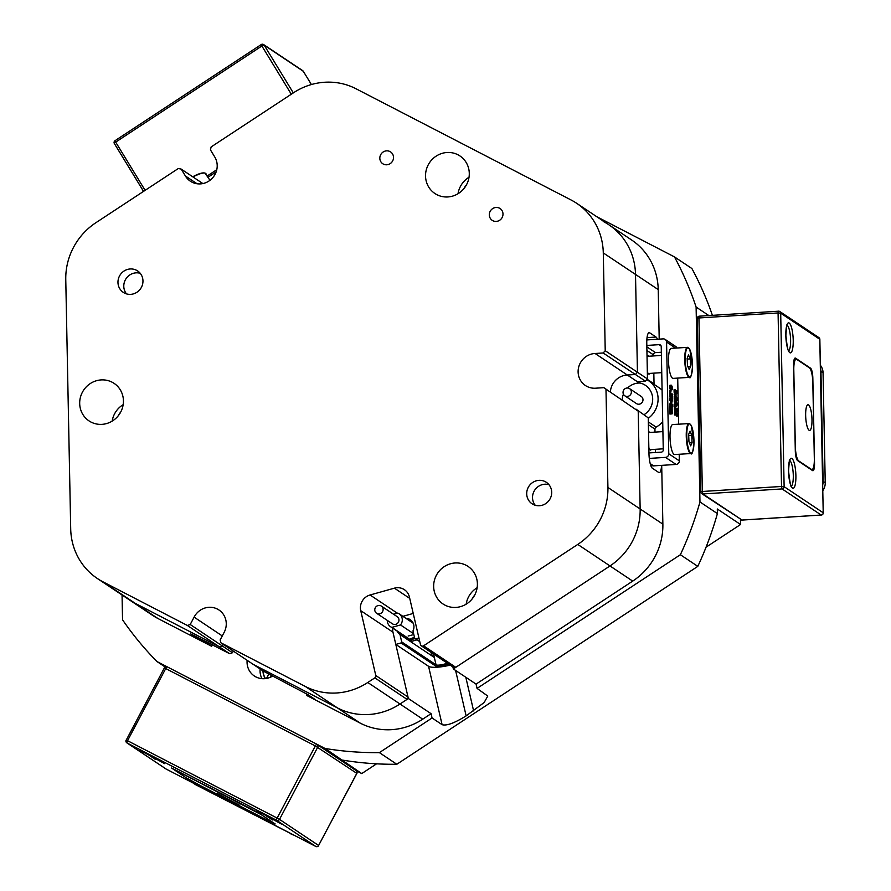 <?xml version="1.0" encoding="UTF-8"?>
<svg xmlns="http://www.w3.org/2000/svg" width="891" height="891" viewBox="0 0 891 891"><rect width="100%" height="100%" fill="white"/><g stroke="black" fill="none" stroke-linecap="round" stroke-linejoin="round"><path stroke-width="1.34" d="M272.735 675.979A17.62 16.84 123.7 0 1 255.884 676.904A17.62 16.84 123.7 0 1 254.347 676.002A17.62 16.84 123.7 0 1 247.141 660.32M430.966 652.279A9.021 8.62 -56.3 0 0 434.329 657.48L399.992 634.548L401.696 641.91L436.044 664.831A6.883 1.515 166.9 0 0 447.182 663.104M419.784 641.676L414.683 638.268L412.978 630.917A9.021 8.62 -56.3 0 0 405.795 618.276M397.208 631.151A9.021 8.62 -56.3 0 0 399.992 634.548M216.145 171.896L208.093 177.186M740.454 519.486L740.555 524.509L717.311 508.984L717.4 513.595L699.97 501.956L696.105 307.05L708.868 315.57M657.447 339.259A12.897 3.085 86.4 0 0 656.032 337.054L649.695 332.822A12.897 3.085 86.4 0 0 649.138 332.644A12.897 3.085 86.4 0 0 646.777 343.403L647.479 378.942L645.44 381.192L635.406 374.498L637.444 372.249L647.479 378.942M639.081 383.03L637.11 381.727A17.62 16.84 123.7 0 1 637.343 381.704L595.077 353.493L603.174 352.981L605.223 350.731L603.285 252.921A64.475 61.59 -56.3 0 0 576.6 203.248L608.831 224.766A64.475 61.59 123.7 0 1 635.506 274.428L637.444 372.249L635.506 274.428A64.475 61.59 -56.3 0 0 608.831 224.766L631.541 239.935A64.475 61.59 123.7 0 1 658.226 289.597L659.206 339.148M165.203 667.036L156.972 661.545L325.048 748.462A333.123 318.243 123.7 0 0 379.388 752.628L432.068 717.979L431.077 713.691L422.724 719.182A64.475 61.59 123.7 0 1 360.242 723.136L306.549 695.37L314.779 699.29L307.985 694.679L263.213 671.046L253.178 664.352L337.522 707.966L253.178 664.352L220.946 642.834L305.301 686.449A64.475 61.59 -56.3 0 0 367.783 682.495L374.833 677.862A2.15 2.049 -56.3 0 0 375.79 675.523L408.011 697.04A2.15 2.049 123.7 0 1 407.064 699.368L374.833 677.862M433.527 653.983L436.044 664.831L435.421 665.878L401.073 642.946L395.804 644.427L408.356 698.522L400.003 704.013L407.064 699.368M431.077 713.691L408.356 698.522M740.555 524.509L706.062 547.185M376.581 763.821L361.757 773.577L325.048 748.462M356.623 770.915L361.757 773.577M156.972 661.545A333.123 318.243 123.7 0 1 122.546 619.802L122.056 594.988M717.4 513.595A333.123 318.243 123.7 0 1 697.798 566.364L680.368 554.725A333.123 318.243 123.7 0 0 699.97 501.956M379.388 752.628L396.818 764.266A333.123 318.243 123.7 0 1 342.478 760.101M712.41 315.347A333.123 318.243 123.7 0 0 691.906 268.536L674.476 256.898A333.123 318.243 123.7 0 1 696.105 307.05M661.701 465.358L662.871 524.153A64.475 61.59 123.7 0 1 632.71 581.11L476.061 684.11L477.064 688.398L680.368 554.725M674.476 256.898L596.68 216.658M232.473 652.735L229.644 653.682L190.752 633.913L211.668 646.298L157.974 618.532A64.475 61.59 123.7 0 1 152.328 615.202L129.607 600.033A64.475 61.59 -56.3 0 0 135.254 603.363L219.598 646.989L135.254 603.363A64.475 61.59 123.7 0 1 129.607 600.033L97.375 578.515A64.475 61.59 -56.3 0 0 103.022 581.845L187.377 625.471L190.206 624.513L232.473 652.735L233.331 651.098M697.798 566.364L396.818 764.266M648.247 417.879L636.085 409.192L648.247 417.879L648.96 453.43A12.897 3.085 86.4 0 0 652.379 468.243L658.716 472.475A12.897 3.085 86.4 0 0 659.284 472.642A12.897 3.085 86.4 0 0 661.579 465.358M638.212 411.174L640.15 508.984L638.212 411.174L603.864 387.674L638.212 411.174M409.749 598.407L394.401 588.16A12.897 12.318 123.7 0 1 403.278 589.029A12.897 12.318 123.7 0 1 404.403 589.697A12.897 12.318 123.7 0 1 409.415 597.003L420.474 644.616A2.15 2.049 -56.3 0 0 423.57 645.808L455.802 667.326L609.99 565.941L453.352 668.941L476.061 684.11M229.644 653.682L219.598 646.989L222.427 646.031L219.598 646.989L187.377 625.471M401.073 642.946L401.696 641.91M414.683 638.268L419.761 641.576M418.926 637.945L415.685 638.858M453.352 668.941L452.873 666.913M632.71 581.11L609.99 565.941A64.475 61.59 -56.3 0 0 640.15 508.984A64.475 61.59 123.7 0 1 609.99 565.941L577.769 544.423A64.475 61.59 -56.3 0 0 607.918 487.466L605.991 389.657M605.223 350.731L637.444 372.249L635.406 374.498L627.309 375.011A17.62 16.84 -56.3 0 0 610.368 392.018A17.62 16.84 -56.3 0 1 627.309 375.011L635.406 374.498L603.174 352.981M608.831 224.766A64.475 61.59 -56.3 0 0 603.185 221.436M223.296 644.393L222.427 646.031L223.296 644.393M360.242 723.136L337.522 707.966A64.475 61.59 -56.3 0 0 400.003 704.013A64.475 61.59 123.7 0 1 337.522 707.966L305.301 686.449M474.669 595.155A18.265 17.452 -56.3 0 0 472.063 599.053M120.686 412.088A18.265 17.452 -56.3 0 0 118.091 415.986M466.55 184.682A18.265 17.452 -56.3 0 0 463.944 188.58M432.068 717.979L442.103 724.684L428.56 666.301L395.804 644.427M455.591 670.433L466.138 715.885L484.147 702.531L487.778 696.071L477.064 688.398M466.138 715.885C454.499 723.091 446.491 726.031 442.103 724.684M448.229 663.806A7.741 1.704 -13.1 0 1 440.867 665.933A7.741 1.704 -13.1 0 1 435.421 665.878M428.56 666.301A21.495 4.733 166.9 0 0 450.222 665.143M265.507 678.597A14.612 13.966 123.7 0 1 263.179 671.023M265.407 678.608A14.612 13.966 123.7 0 1 262.968 670.878M261.965 678.664A17.62 16.84 123.7 0 1 260.127 668.996M637.343 381.704L645.44 381.192M651.143 466.45A12.897 3.085 86.4 0 0 651.21 465.08M271.276 675.222L270.162 677.327M268.882 673.975L266.52 678.441M626.306 388.131A4.299 4.11 -56.3 0 0 624.814 395.804A4.299 4.11 -56.3 0 0 631.285 392.886A4.299 4.11 -56.3 0 0 626.306 388.131M624.814 395.804L636.441 403.567A4.299 4.11 -56.3 0 0 642.912 400.638A4.299 4.11 -56.3 0 0 641.208 396.417L629.592 388.654M622.174 399.903A17.196 16.428 123.7 0 1 623.422 394.178M627.554 387.997A17.196 16.428 123.7 0 1 635.25 383.587A17.196 16.428 123.7 0 1 640.273 383.041M648.715 356.244A9.244 2.205 86.4 0 0 647.868 355.654A9.244 2.205 86.4 0 0 647.033 356.478M650.074 432.425A9.021 2.161 86.4 0 0 649.394 432.035A9.021 2.161 86.4 0 0 648.548 432.903M677.706 378.096L678.619 424.161M679.209 454.265L679.343 460.847A3.441 3.286 123.7 0 1 676.08 464.445L653.582 465.87A3.441 3.286 123.7 0 1 651.599 465.347L650.463 464.59M675.567 348.08L666.568 342.066L668.773 453.786L679.343 460.847M672.761 406.519L670.956 404.57L672.293 400.505L671.001 399.781L670.901 400.571L670.856 398.054L672.438 400.104L672.66 398.845L671.424 404.391L672.672 405.082L672.761 404.291L672.816 406.808L672.115 406.541L672.193 413.825L669.921 414.037L669.876 411.72L671.123 411.642L671.97 412.901M670.979 412.377L670.789 411.041M671.948 412.878L672.026 410.951L669.865 411.119L669.82 408.802L671.068 408.724L671.87 409.949L672.17 409.359L671.19 409.426M670.867 408.858L670.734 408.111M672.17 409.359L671.313 407.599L669.809 408.189L669.765 405.884L671.012 405.806L671.647 406.92M671.179 400.182L671.357 398.901L672.605 398.812M671.469 404.414L672.716 404.258M671.513 406.597L669.709 404.659L670.956 400.516M670.956 400.605L669.653 400.649L669.609 398.132L670.856 398.054M671.19 395.693L670.968 393.967L672.215 393.889L672.516 397.319L671.046 397.609L670.622 396.328L670.177 397.319L669.609 392.976L670.845 392.886L671.112 396.116M670.622 396.328L670.177 397.319L671.435 397.241L671.012 396.395L669.765 396.473M669.442 391.171L669.609 391.873L670.856 391.795L670.689 391.093L669.442 391.171M671.034 389.556L670.355 389.89L669.364 386.961L670.232 385.346M674.899 396.172L674.142 394.212L675.4 392.174M677.06 390.871L677.16 392.976L675.801 394.724L677.305 400.371L676.96 399.146L675.578 398.377L675.489 399.157L675.434 396.139L676.971 398.166L675.389 394.234L676.859 392.229L675.445 391.427L675.4 392.252L674.108 392.296L674.053 389.779L675.356 389.735L676.848 391.717L677.06 390.871L675.812 390.96L675.734 391.795M677.305 400.371L676.046 400.449L675.545 399.112M675.545 399.19L674.242 399.235L674.186 396.217L675.434 396.139M674.933 404.224L674.777 401.607M675.656 400.805L675.59 401.563L674.287 401.607L674.242 399.324L675.545 399.279L677.405 404.57L675.645 407.042L676.135 401.808L675.489 399.246M675.701 407.076L674.398 407.12L674.342 404.258L675.59 404.18M677.606 415.952L676.715 412.243L675.801 414.894L675.746 411.809L675.968 412.611L676.503 411.475L675.701 409.815L675.656 407.254L676.603 411.263L677.461 408.524L677.528 411.842L677.316 411.007L676.815 412.032L677.606 415.952L676.314 415.997L675.946 414.025M675.857 414.928L674.554 414.972L674.487 411.887L675.746 411.809M675.122 411.842L674.788 409.916M675.835 409.225L674.454 409.893L674.398 407.332L675.656 407.254M675.846 410.239L676.158 408.568L677.416 408.49M638.557 381.626A3.441 3.286 -56.3 0 0 640.495 383.119A17.62 16.84 123.7 0 1 645.385 385.302A17.62 16.84 123.7 0 1 644.193 414.605M666.568 342.066A3.441 3.286 -56.3 0 0 663.16 338.892L646.833 339.928M676.08 464.445L665.51 457.384L649.294 458.42M647.178 379.288L654.039 383.876L653.827 373.151M653.493 355.943L653.471 354.863L646.922 350.486M647.334 371.58A9.244 2.205 86.4 0 0 649.038 374.097A9.244 2.205 86.4 0 0 649.806 373.407M646.833 379.666A23.211 22.175 123.7 0 1 648.481 380.657L659.05 387.719A23.211 22.175 123.7 0 1 662.091 390.18M662.715 421.788A23.211 22.175 123.7 0 1 656.099 427.112A2.15 2.049 -56.3 0 0 654.941 429.106L648.392 424.729M648.481 380.657A23.211 22.175 123.7 0 1 648.258 418.325M655.397 452.517L655.342 449.32M654.996 432.113L654.941 429.106M648.837 447.494A9.021 2.161 86.4 0 0 650.53 450.055A9.021 2.161 86.4 0 0 651.165 449.587M661.122 346.009L659.106 344.661A2.15 2.049 123.7 0 1 661.233 346.644L663.272 449.899A2.15 2.049 123.7 0 1 661.233 452.149L648.949 452.929M659.106 344.661L646.821 345.441M661.345 352.246L655.509 352.613A2.15 2.049 -56.3 0 0 653.471 354.863M665.143 339.415L675.712 346.476A3.441 3.286 123.7 0 1 676.915 348.002M654.039 383.876A2.15 2.049 -56.3 0 0 654.128 384.433M665.51 457.384A3.441 3.286 -56.3 0 0 668.773 453.786M675.389 394.234L674.142 394.312M675.389 394.134L674.142 394.212M675.489 399.157L674.242 399.235M677.16 399.391L675.913 399.48M677.249 400.092L676.002 400.17M677.249 400.337L676.002 400.415M675.4 392.252L674.108 392.296M675.356 392.218L675.3 389.701M676.859 392.229L675.612 392.307M676.213 401.997L676.269 404.614L676.971 403.868L676.213 401.997M675.645 407.042L674.398 407.12M675.534 401.529L674.287 401.607M676.135 401.808L674.888 401.886M676.971 403.868L676.258 403.913M677.216 414.014L675.968 414.092M677.528 415.406L676.28 415.484M677.561 415.919L676.314 415.997M675.701 409.815L674.454 409.893M676.503 411.475L675.255 411.553M675.801 414.894L674.554 414.972M669.631 385.491L671.48 385.257L672.371 387.162L672.293 389.478L671.602 389.812L670.611 386.883L671.48 385.257M672.293 389.478L670.355 389.89M670.789 386.293L671.469 386.249L670.867 386.204L670.99 388.175L672.148 388.944L672.304 387.44L670.867 386.204M670.611 386.883L669.364 386.961M672.304 387.44L671.057 387.518L670.221 386.326M672.36 388.599L671.402 388.665M671.112 388.688L671.057 387.518M672.393 388.12L671.146 388.198M670.778 390.592L669.587 390.67M669.553 390.659L670.834 390.592L670.99 391.294M671.569 396.094L671.736 394.702L672.17 396.651L672.193 394.056L670.945 394.134M672.17 396.651L672.449 395.615L671.825 395.66M671.68 394.668L670.89 394.713M671.68 394.824L670.89 394.88M670.834 392.898L669.609 392.976M671.012 396.395L670.756 394.034L669.497 394.112M670.756 394.034L670.867 392.886M671.87 396.25L671.435 397.241L671.87 396.25L672.516 397.319M672.605 399.279L671.357 399.357M670.901 400.571L669.653 400.649M672.293 400.505L671.046 400.582M670.956 404.369L669.698 404.447M670.956 404.57L669.709 404.659M672.672 405.839L671.424 405.917M672.761 406.775L672.148 406.808M672.816 406.808L672.148 406.853M672.716 404.503L671.691 404.57M672.115 406.541L671.19 406.597M672.092 406.897L671.224 406.63M671.135 407.61L669.809 408.189M671.057 408.111L671.012 405.806M671.981 408.033L671.101 408.089M672.126 408.78L671.123 408.846M671.068 408.724L671.112 411.029L669.865 411.119M671.157 411.018L672.037 410.963L671.157 410.996M672.226 412.299L671.257 412.355M671.224 413.981L669.921 414.037M671.168 413.947L671.123 411.642M672.059 413.836L671.224 413.892M672.193 413.825L671.224 413.825M671.469 348.37A15.047 3.597 86.4 0 0 671.246 348.359A15.047 3.597 86.4 0 0 668.584 363.138A15.047 3.597 86.4 0 0 672.928 378.374A15.047 3.597 86.4 0 0 673.15 378.385L689.4 377.361A15.047 3.597 -93.6 0 1 689.177 377.339A15.047 3.597 -93.6 0 1 684.834 362.114A15.047 3.597 -93.6 0 1 687.496 347.323A15.047 3.597 -93.6 0 1 687.707 347.345M689.222 369.687L690.592 366.29L690.224 358.917L688.498 354.941L687.139 358.338L687.496 365.711L689.222 369.687M687.173 359.118L690.224 358.917M687.819 366.468L690.592 366.29M690.904 453.53C691.962 455.301 692.986 451.871 693.966 443.228L691.36 425.742L689.467 423.559L672.75 424.528A15.047 3.597 86.4 0 0 670.077 439.096A15.047 3.597 86.4 0 0 674.331 454.521A15.047 3.597 86.4 0 0 674.654 454.555L690.904 453.53A15.047 3.597 -93.6 0 1 690.581 453.486A15.047 3.597 -93.6 0 1 686.326 438.071A15.047 3.597 -93.6 0 1 688.999 423.503A15.047 3.597 -93.6 0 1 689.322 423.537M690.681 445.845L692.073 442.649L691.772 435.287L690.057 431.133L688.654 434.329L688.966 441.691L690.681 445.845M688.71 435.476L691.772 435.287M689.422 442.816L692.073 442.649M374.888 610.792A4.299 4.11 -56.3 0 0 381.292 613.064A4.299 4.11 -56.3 0 0 381.337 606.08A4.299 4.11 -56.3 0 0 374.888 610.792M376.559 613.231L392.419 623.811A4.299 4.11 -56.3 0 0 398.856 619.1A4.299 4.11 -56.3 0 0 397.186 616.661L381.337 606.08M412.255 634.971L408.134 636.029L412.255 634.971M393.599 614.267L397.754 613.097A7.741 7.395 123.7 0 1 400.505 624.947L391.851 627.375A7.741 7.395 123.7 0 1 387.307 620.403M413.624 633.713L400.505 624.947M414.471 637.343L410.64 638.702L411.553 639.315L415.284 638.658M417.044 639.838L412.455 641.13L391.851 627.375M412.455 641.13A7.741 7.395 123.7 0 1 411.107 640.429L390.503 626.674M411.341 638.39L411.553 639.315M793.614 365.221L795.295 450.712A8.598 2.049 86.4 0 0 797.579 460.58L812.581 470.604A8.598 2.049 86.4 0 0 812.96 470.715A8.598 2.049 86.4 0 0 814.53 463.554L812.837 378.062A8.598 2.049 86.4 0 0 810.554 368.195L795.552 358.171A8.598 2.049 86.4 0 0 795.173 358.059A8.598 2.049 86.4 0 0 793.614 365.221M742.025 520.043L701.696 493.614A2.15 2.049 -56.3 0 0 702.932 493.948L742.025 520.043L821.179 515.031L782.086 488.925L702.932 493.948L702.364 491.476L781.518 486.464L778.077 312.953L698.934 317.964L702.364 491.476L700.749 491.865A2.15 2.15 0 0 0 701.696 493.614A2.15 2.049 -56.3 0 1 700.816 491.955L697.319 318.365L698.934 317.964L699.324 316.171L778.389 311.204M250.772 808.75L171.562 768.02L186.865 778.277L196.276 783.467L269.995 821.591L275.185 823.952L260.183 813.94L250.772 808.75M356.6 770.904L317.073 744.508A2.15 2.049 123.7 0 1 317.697 747.237L279.507 819.386L318.599 845.481L356.801 773.343L315.347 745.945L165.726 668.562L127.524 740.699L277.157 818.083L315.347 745.945A2.15 0.635 117.3 0 1 316.862 744.386A2.15 2.049 123.7 0 1 317.073 744.508M356.5 770.86L357.168 772.842L318.599 845.481A2.15 2.049 123.7 0 1 315.77 846.439L276.678 820.333L127.045 742.96L166.149 769.056L315.77 846.439A2.15 0.635 117.3 0 0 315.793 846.45L166.16 769.067A2.15 2.049 123.7 0 1 165.782 768.81M194.038 783.568L196.154 784.982A12.897 12.318 123.7 0 1 195.029 784.314L192.935 782.922A12.897 12.318 -56.3 0 0 194.038 783.568L288.929 832.639A12.897 12.318 -56.3 0 0 290.098 833.163M196.154 784.982L288.929 832.639M822.727 484.827A12.897 12.318 -56.3 0 0 823.117 481.396L820.945 371.369A12.897 12.318 -56.3 0 0 820.422 367.994M823.117 481.396L825.233 482.811L823.061 372.772L820.945 371.369M820.366 365.265A12.897 12.318 123.7 0 1 823.061 372.772M825.233 482.811A12.897 12.318 123.7 0 1 822.85 490.64M293.752 835.056A12.897 12.318 123.7 0 1 291.045 834.043M811.991 419.683A12.897 3.085 86.4 0 0 807.279 405.138A12.897 3.085 86.4 0 0 805.653 415.451A12.897 3.085 86.4 0 0 808.861 430.086A12.897 3.085 86.4 0 0 811.991 419.683M796.721 359.374A12.897 3.085 86.4 0 0 796.164 359.196A12.897 3.085 86.4 0 0 793.803 369.954L795.318 446.124A12.897 3.085 86.4 0 0 798.737 460.937L811.411 469.401A12.897 3.085 86.4 0 0 811.979 469.579A12.897 3.085 86.4 0 0 814.329 458.82L812.826 382.651A12.897 3.085 86.4 0 0 809.407 367.838L796.721 359.374M231.448 801.399L239.679 805.308L216.892 793.246L231.448 801.399M260.974 814.519L172.943 768.855L186.074 777.698L200.185 785.472L265.874 819.442L274.105 823.362L260.996 814.485M535.246 505.264A12.897 12.318 123.7 0 1 534.767 490.083A12.897 12.318 123.7 0 1 548.979 484.693M533.174 504.429A12.897 12.318 123.7 0 1 532.038 503.771A12.897 12.318 123.7 0 1 528.586 486.787A12.897 12.318 123.7 0 1 545.236 481.652A12.897 12.318 123.7 0 1 546.361 482.321A12.897 12.318 123.7 0 1 549.814 499.305A12.897 12.318 123.7 0 1 533.174 504.429M126.511 293.885A12.897 12.318 123.7 0 1 126.032 278.705A12.897 12.318 123.7 0 1 140.243 273.314M124.439 293.05A12.897 12.318 123.7 0 1 123.303 292.382A12.897 12.318 123.7 0 1 119.851 275.397A12.897 12.318 123.7 0 1 136.501 270.274A12.897 12.318 123.7 0 1 137.626 270.931A12.897 12.318 123.7 0 1 141.079 287.916A12.897 12.318 123.7 0 1 124.439 293.05M197.078 183.769L185.384 175.961A17.62 16.84 -56.3 0 0 190.34 181.196A17.62 16.84 -56.3 0 0 191.888 182.109A17.62 16.84 -56.3 0 0 212.526 177.955A17.62 16.84 -56.3 0 0 214.62 156.738L210.432 149.866L211.145 146.926L293.551 92.742A64.475 61.59 -56.3 0 1 356.044 88.777L570.953 199.918A64.475 61.59 -56.3 0 1 576.6 203.248M595.077 353.493A17.62 16.84 -56.3 0 0 578.883 366.39A17.62 16.84 -56.3 0 0 585.398 385.513A17.62 16.84 -56.3 0 0 586.946 386.416A17.62 16.84 -56.3 0 0 595.767 388.186L603.864 387.674M389.957 151.537A7.095 6.772 -56.3 0 0 382.707 163.699A7.095 6.772 -56.3 0 0 392.474 161.249A7.095 6.772 -56.3 0 0 389.957 151.537M499.439 208.16A7.095 6.772 -56.3 0 0 492.188 220.322A7.095 6.772 -56.3 0 0 501.956 217.872A7.095 6.772 -56.3 0 0 499.439 208.16M457.974 154.789A22.565 21.562 -56.3 0 0 428.838 163.766A22.565 21.562 -56.3 0 0 434.886 193.492A22.565 21.562 -56.3 0 0 436.857 194.661A22.565 21.562 -56.3 0 0 465.982 185.684A22.565 21.562 -56.3 0 0 459.945 155.958A22.565 21.562 -56.3 0 0 457.974 154.789M469.022 177.253A22.565 21.562 -56.3 0 0 458.03 193.715M466.082 565.262A22.565 21.562 -56.3 0 0 436.958 574.238A22.565 21.562 -56.3 0 0 443.005 603.964A22.565 21.562 -56.3 0 0 444.977 605.134A22.565 21.562 -56.3 0 0 474.101 596.146A22.565 21.562 -56.3 0 0 468.065 566.431A22.565 21.562 -56.3 0 0 466.082 565.262M477.142 587.726A22.565 21.562 -56.3 0 0 466.149 604.187M112.11 382.194A22.565 21.562 -56.3 0 0 82.986 391.182A22.565 21.562 -56.3 0 0 89.022 420.897A22.565 21.562 -56.3 0 0 91.005 422.067A22.565 21.562 -56.3 0 0 120.129 413.09A22.565 21.562 -56.3 0 0 114.093 383.364A22.565 21.562 -56.3 0 0 112.11 382.194M123.17 404.659A22.565 21.562 -56.3 0 0 112.177 421.12M423.57 645.808L577.769 544.423M185.384 175.961L181.196 169.09L178.334 168.499L95.927 222.683A64.475 61.59 -56.3 0 0 65.767 279.64L70.701 528.853A64.475 61.59 -56.3 0 0 97.375 578.515M392.686 628.133A12.897 12.318 -56.3 0 0 392.964 632.176L360.732 610.658L375.79 675.523M360.732 610.658A12.897 12.318 123.7 0 1 370.066 594.988L397.353 613.208M394.401 588.16L370.066 594.988M220.946 642.834L220.133 639.983L224.031 632.61A17.62 16.84 -56.3 0 0 218.974 610.001A17.62 16.84 -56.3 0 0 194.115 617.129L190.206 624.513M413.235 613.442L402.888 616.338M392.964 632.176L408.011 697.04M455.802 667.326A2.15 2.049 123.7 0 1 453.53 667.348L421.298 645.83M194.115 617.129L222.271 635.94M202.881 183.568L181.196 169.09M658.226 289.597L603.285 252.921M367.783 682.495L422.724 719.182M307.183 694.178L306.549 695.37M212.459 644.806L211.668 646.298M607.918 487.466L662.871 524.153M103.022 581.845L157.974 618.532M473.633 710.951L465.815 677.26M648.592 332.889L649.695 332.822M647.044 337.622L656.032 337.054M198.136 637.399L197.546 638.524M650.207 463.61L653.582 465.87M648.336 421.922L656.099 427.112M646.844 346.833L655.509 352.613M676.96 399.146L675.701 399.224M677.093 410.161L676.302 410.216M672.471 405.583L671.224 405.661M192.723 176.786A14.612 3.954 -31.4 0 1 204.585 173.043M206.088 173.945A15.047 4.065 148.6 0 0 205.988 173.756A15.047 4.065 148.6 0 0 193.002 176.964M689.578 376.882A14.612 3.486 86.4 0 0 692.396 362.971A14.612 3.486 86.4 0 0 688.153 347.746A14.612 3.486 86.4 0 0 685.324 361.657A14.612 3.486 86.4 0 0 689.578 376.882M690.982 453.04A14.612 3.486 86.4 0 0 693.922 439.575A14.612 3.486 86.4 0 0 689.757 423.938A14.612 3.486 86.4 0 0 686.816 437.403A14.612 3.486 86.4 0 0 690.982 453.04M303.363 71.403A2.15 0.579 -31.4 0 0 303.341 71.325A2.15 2.15 0 0 0 302.695 70.656A2.15 2.049 123.7 0 1 303.285 71.28A2.15 0.579 -31.4 0 1 303.341 71.325L311.405 84.534L303.285 71.28L264.193 45.174L293.306 92.898M291.301 94.212L261.887 45.998L115.685 142.114L145.11 190.34M207.313 175.928L216.78 169.702M143.551 191.365L114.438 143.64A2.15 0.579 -31.4 0 1 114.382 143.596A2.15 0.579 -31.4 0 1 115.685 142.114L115.139 140.7M143.54 191.376L114.382 143.596A2.15 2.15 0 0 1 115.039 140.678L261.23 44.55L261.887 45.998A2.15 0.579 -31.4 0 1 264.193 45.174A2.15 2.049 123.7 0 0 263.602 44.561A2.15 2.15 0 0 0 261.23 44.55L261.33 44.583A2.15 2.049 123.7 0 1 263.602 44.561L302.695 70.656M788.691 350.698A12.897 3.085 86.4 0 0 790.607 340.106A12.897 3.085 86.4 0 0 787.076 325.226M785.829 335.395A15.047 3.597 -93.6 0 1 789.226 323.043A15.047 3.597 -93.6 0 1 793.224 340.329A15.047 3.597 -93.6 0 1 789.816 352.669A15.047 3.597 -93.6 0 1 785.829 335.395M791.375 486.118A12.897 3.085 86.4 0 0 793.291 475.527A12.897 3.085 86.4 0 0 789.76 460.647M788.502 470.816A15.047 3.597 -93.6 0 1 791.91 458.464A15.047 3.597 -93.6 0 1 795.897 475.749A15.047 3.597 -93.6 0 1 792.489 488.09A15.047 3.597 -93.6 0 1 788.502 470.816M697.375 318.455L697.319 318.365A2.15 2.15 0 0 1 699.324 316.171L778.567 311.193A2.15 2.049 123.7 0 1 779.803 311.516L818.896 337.622A2.15 2.049 123.7 0 1 819.787 339.271L780.694 313.175L784.125 486.675L823.217 512.782L819.787 339.46M781.518 486.464L782.086 488.925A2.15 2.049 123.7 0 0 784.125 486.675L781.518 486.464M741.746 520.099L821.268 515.054A2.15 2.15 0 0 0 823.284 512.871L823.217 512.782A2.15 2.049 123.7 0 1 821.179 515.031L821.368 515.009M778.077 312.953L780.694 313.175A2.15 2.049 123.7 0 0 779.803 311.516A2.15 2.15 0 0 0 778.478 311.159L778.077 312.953M818.896 337.622A2.15 2.15 0 0 1 819.854 339.36L823.217 512.971M794.817 358.215L795.552 358.171M809.83 368.239L810.554 368.195M256.107 810.654L265.028 815.031L272.401 819.954L265.006 815.02L281.433 824.064M139.33 750.267L148.24 754.632L155.624 759.566L148.229 754.621L164.657 763.665M164.423 667.972L165.726 668.562A2.15 0.635 117.3 0 1 167.241 667.003A2.15 2.15 0 0 0 164.356 667.916L126.232 740.109M127.524 740.699L126.154 740.053A2.15 2.15 0 0 0 126.856 742.849A2.15 2.049 123.7 0 0 127.045 742.96A2.15 0.635 117.3 0 1 127.524 740.699M277.157 818.083A2.15 0.635 117.3 0 0 276.678 820.333A2.15 2.049 123.7 0 0 279.507 819.386L277.157 818.083M126.856 742.849L165.96 768.944A2.15 2.15 0 0 0 166.16 769.067A2.15 0.635 117.3 0 0 166.16 769.067A2.15 0.635 117.3 0 0 166.183 769.078M798.737 460.937L798.158 460.97M811.411 469.401L810.843 469.434M669.965 385.246L671.213 385.168M670.633 389.98L671.881 389.902M669.642 391.884L670.89 391.806M670.277 397.353L671.524 397.275M671.112 397.62L672.36 397.542M670.901 413.936L672.148 413.847M209.986 180.305L204.908 172.977L201.767 173.066L192.712 176.774M689.4 377.361C690.458 379.132 691.483 375.701 692.463 367.059L689.846 349.573L687.807 347.345L671.246 348.359M648.191 373.507L661.746 372.65M647.1 356.344L661.412 355.442M649.851 449.665L663.249 448.819M648.759 432.514L662.915 431.612M413.19 623.21L399.101 613.799M786.619 325.126L787.299 324.859C786.976 322.976 786.508 326.518 785.895 335.484C787.054 346.51 788.078 351.7 788.958 351.032L788.257 350.865M789.303 460.547L789.972 460.279C789.649 458.397 789.181 461.939 788.568 470.905C789.738 481.931 790.763 487.121 791.631 486.453L790.93 486.286M315.793 846.45A2.15 2.15 0 0 0 318.677 845.548M796.164 359.196L794.204 359.318M811.979 469.579L811.133 469.635"/></g></svg>
